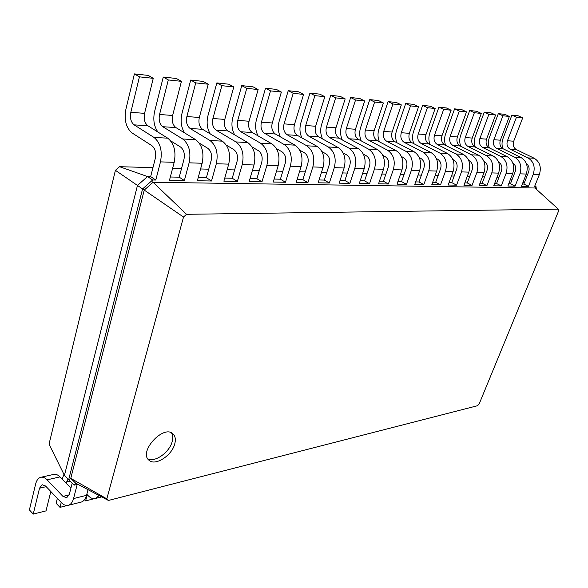 <?xml version="1.0" encoding="UTF-8"?>
<svg xmlns="http://www.w3.org/2000/svg" width="588" height="588" viewBox="0 0 588 588"><rect width="100%" height="100%" fill="white"/><g stroke="black" fill="none" stroke-linecap="round" stroke-linejoin="round"><path stroke-width="0.88" d="M155.291 158.495C156.357 152.733 155.225 148.455 151.895 145.677L132.131 132.998C126.075 127.941 123.994 120.018 125.891 109.243L134.402 73.904L139.437 76.852L130.823 112.315C129.816 118.019 130.918 122.201 134.123 124.862L153.982 137.423C160.362 142.7 162.523 150.851 160.48 161.876L155.791 180.046L150.66 176.606L155.291 158.495M134.402 73.904L148.22 75.411L153.262 78.329L144.575 113.352C143.56 118.989 144.655 123.12 147.867 125.751L167.727 138.173C174.099 143.391 176.26 151.447 174.195 162.332L169.469 180.273L184.36 180.531L179.23 177.179L183.926 159.532C185.014 153.916 183.89 149.749 180.567 147.029L170.638 140.819M115.41 170.314L137.467 185.441L64.437 475.347L49.032 444.16L115.41 170.314L119.562 166.698L152.953 167.631M172.651 168.183L181.56 168.433M200.581 168.962L208.747 169.19M227.137 169.704L234.627 169.917M252.421 170.41L259.286 170.601M276.522 171.086L282.813 171.262M299.52 171.733L305.282 171.887M321.489 172.343L326.759 172.49M342.503 172.931L347.317 173.063M362.612 173.489L367 173.614M381.877 174.033L385.882 174.144M400.355 174.548L403.993 174.651M418.083 175.04L421.39 175.136M435.12 175.518L438.111 175.606M451.496 175.981L454.193 176.055M467.247 176.415L469.672 176.488M482.41 176.841L484.585 176.9M497.029 177.253L498.962 177.304M510.347 179.627L511.942 179.972M522.989 182.376L524.393 182.684M522.342 184.029L523.849 184.059L528.612 171.983C529.707 168.469 528.972 165.706 526.4 163.684M508.738 183.757L510.45 183.787L515.242 171.498C516.367 167.764 515.536 164.897 512.751 162.898M494.64 183.471L496.573 183.515L501.388 170.998C502.534 167.036 501.608 164.067 498.602 162.104M480.014 183.184L482.189 183.228L487.026 170.483C488.172 166.426 487.231 163.405 484.189 161.413L483.931 161.281M464.836 182.883L467.269 182.927L472.12 169.939C473.274 165.816 472.318 162.736 469.253 160.7L468.702 160.421M449.078 182.567L451.775 182.618L456.648 169.381C457.802 165.177 456.839 162.038 453.745 159.973L452.87 159.517M432.695 182.236L435.686 182.295L440.574 168.8C441.728 164.515 440.75 161.31 437.634 159.208L436.406 158.569M415.657 181.898L418.965 181.964L423.86 168.197C425.014 163.824 424.029 160.561 420.89 158.415L419.281 157.569M397.922 181.545L401.56 181.618L406.462 167.573C407.624 163.104 406.624 159.774 403.464 157.591L401.435 156.511M379.444 181.178L383.442 181.251L388.352 166.918C389.513 162.354 388.499 158.958 385.316 156.731L382.832 155.394M360.172 180.788L364.567 180.876L369.536 183.677L359.268 183.507L364.222 168.653C366.442 159.664 364.472 152.983 358.32 148.61L338.982 138.129C335.851 135.909 334.844 132.469 335.961 127.794L345.171 98.88L340.261 96.381L330.743 95.337L335.667 97.865L326.465 127.082C325.355 131.8 326.369 135.277 329.5 137.511L348.89 148.095C355.064 152.505 357.048 159.252 354.829 168.344L349.875 183.346L344.877 180.487L349.786 165.522C350.94 160.767 349.904 157.224 346.677 154.901L343.135 152.946M340.07 180.391L344.877 180.487M319.064 179.965L324.326 180.075L329.353 182.993L318.159 182.809L323.099 167.286C325.304 157.885 323.29 150.903 317.057 146.353L297.506 135.438C294.345 133.131 293.316 129.536 294.419 124.663L303.584 94.425L298.616 91.831L288.238 90.699L293.214 93.316L284.063 123.877C282.968 128.809 284.004 132.44 287.172 134.77L306.767 145.787C313.014 150.388 315.043 157.437 312.845 166.948L307.906 182.633L302.857 179.641L307.744 164.008C308.891 159.032 307.825 155.328 304.562 152.902L299.726 150.153M297.102 179.531L302.857 179.641M274.111 179.068L280.395 179.193L285.474 182.251L273.222 182.045L278.124 165.787C280.3 155.938 278.234 148.639 271.935 143.884L252.215 132.506C249.025 130.102 247.974 126.347 249.055 121.238L258.132 89.56L253.127 86.862L241.756 85.62L246.769 88.34L237.728 120.386C236.648 125.545 237.706 129.345 240.896 131.778L260.653 143.266C266.967 148.073 269.039 155.452 266.871 165.419L261.983 181.854L256.89 178.73L261.726 162.339C262.851 157.128 261.77 153.255 258.47 150.719L252.017 146.927M250.032 178.59L256.89 178.73M224.763 178.083L232.245 178.237L237.361 181.435L223.881 181.2L228.717 164.148C230.841 153.806 228.732 146.147 222.389 141.171L202.551 129.294C199.347 126.78 198.274 122.841 199.332 117.482L208.248 84.216L203.213 81.416L190.71 80.049L195.745 82.879L186.881 116.542C185.83 121.966 186.911 125.95 190.115 128.485L209.967 140.488C216.325 145.523 218.442 153.27 216.325 163.736L211.511 180.994L206.388 177.716L211.143 160.517C212.246 155.041 211.136 150.976 207.821 148.323L199.259 143.075M198.23 177.554L206.388 177.716M170.329 176.995L179.23 177.179M119.562 166.698L147.537 176.547L150.66 176.606M64.437 475.347L68.678 479.69L142.568 188.939L137.467 185.441L147.537 176.547L152.667 179.994L155.791 180.046M72.206 483.13L69.362 494.214L66.716 497.764L62.982 496.404L47.099 479.823C44.894 477.588 42.711 476.765 40.557 477.353C38.205 478.147 36.559 480.381 35.625 484.056L29.4 509.899L33.237 514.096L39.528 488.202L42.108 484.696L45.585 486.011L61.395 502.644C63.791 505.099 66.179 505.967 68.561 505.254C70.905 504.401 72.574 502.174 73.559 498.558L77.212 484.424L74.242 485.122L68.678 479.69L70.766 478.36L144.236 190.086L142.568 188.939L152.667 179.994L153.049 182.265L534.948 187.991L558.343 209.174L558.6 210.96L479.183 403.905L477.53 405.713L108.427 500.454L106.832 498.845L183.507 217.053L186.536 214.304L558.343 209.174M139.437 76.852L153.262 78.329M534.815 185.933L535.969 186.506L536.432 189.336M502.872 148.654C501.704 145.361 501.74 142.002 502.983 138.584L511.905 115.116L518.153 115.799L522.688 117.887L513.714 141.208C512.611 144.986 513.5 147.794 516.382 149.617L534.191 158.245C539.828 161.81 541.563 167.227 539.387 174.482L534.595 186.484L535.969 186.506L534.948 187.991M523.849 184.059L528.45 186.381L521.46 186.264L526.275 174.048C528.458 166.661 526.708 161.149 521.019 157.525L503.063 148.749C500.153 146.897 499.256 144.045 500.359 140.201L509.377 116.461L504.813 114.344L498.337 113.638L502.924 115.77L493.891 139.716C492.781 143.59 493.685 146.463 496.603 148.33L514.632 157.172C520.343 160.833 522.107 166.382 519.917 173.835L515.088 186.153L510.45 183.787M157.974 132.079C154.019 126.464 152.895 119.599 154.615 111.477L163.266 77.057L176.4 78.491L181.442 81.35L172.629 115.468C171.593 120.966 172.674 124.994 175.886 127.567L195.745 139.709C202.11 144.802 204.242 152.652 202.14 163.258L197.355 180.751L211.511 180.994M475.28 147.088C474.009 143.619 474.009 140.062 475.28 136.423L484.284 112.102L490.987 112.83L495.596 114.983L486.541 139.158C485.431 143.075 486.335 145.971 489.267 147.86L507.378 156.775C513.111 160.465 514.882 166.073 512.692 173.592L507.856 186.028L515.088 186.153M496.573 183.515L501.255 185.918L493.751 185.793L498.609 173.129C500.807 165.463 499.014 159.752 493.229 156.004L474.979 146.934C472.024 145.016 471.106 142.068 472.215 138.077L481.307 113.455L476.662 111.272L469.716 110.507L474.376 112.712L465.27 137.555C464.152 141.576 465.079 144.552 468.041 146.486L486.372 155.622C492.178 159.414 493.979 165.169 491.774 172.901L486.908 185.676L482.189 183.228M232.245 178.237L237.045 161.45C238.162 156.107 237.067 152.145 233.752 149.55L226.329 145.096M210.225 133.888C207.094 128.574 206.344 122.488 207.976 115.63L216.847 82.901L228.761 84.202L233.781 86.95L224.778 119.408C223.705 124.634 224.77 128.478 227.968 130.94L247.754 142.561C254.082 147.419 256.162 154.894 254.009 164.985L249.136 181.633L261.983 181.854M445.675 145.427C444.271 141.767 444.227 137.996 445.542 134.115L454.605 108.861L461.815 109.647L466.497 111.867L457.368 136.96C456.259 141.017 457.185 144.023 460.161 145.971L478.566 155.195C484.394 159.017 486.21 164.831 484.005 172.644L479.124 185.543L486.908 185.676M467.269 182.927L472.024 185.418L463.939 185.286L468.842 172.137C471.054 164.177 469.224 158.253 463.337 154.365L444.793 144.979C441.794 142.994 440.853 139.937 441.97 135.799L451.121 110.221L446.41 107.964L438.927 107.148L443.661 109.427L434.488 135.233C433.371 139.407 434.319 142.494 437.332 144.494L455.943 153.96C461.852 157.885 463.697 163.861 461.477 171.894L456.567 185.161L451.775 182.618M280.395 179.193L285.268 163.192C286.4 158.099 285.327 154.313 282.042 151.836L276.448 148.602M258.095 135.901C255.479 130.918 254.949 125.42 256.515 119.408L265.526 88.222L276.382 89.405L281.373 92.051L272.244 122.988C271.156 127.978 272.193 131.653 275.368 134.005L295.007 145.148C301.276 149.8 303.32 156.937 301.13 166.558L296.198 182.434L307.906 182.633M413.82 143.678C412.261 139.804 412.166 135.791 413.526 131.624L422.632 105.37L430.409 106.222L435.157 108.515L425.984 134.586C424.867 138.805 425.815 141.928 428.836 143.942L447.527 153.497C453.458 157.459 455.31 163.501 453.091 171.615L448.181 185.014L456.567 185.161M435.686 182.295L440.515 184.889L431.79 184.735L436.722 171.071C438.942 162.795 437.068 156.636 431.092 152.601L412.261 142.869C409.219 140.819 408.256 137.636 409.373 133.336L418.575 106.737L413.783 104.407L405.705 103.525L410.505 105.877L401.303 132.726C400.185 137.07 401.148 140.275 404.206 142.347L423.095 152.16C429.1 156.232 430.989 162.45 428.762 170.799L423.823 184.603L418.965 181.964M324.326 180.075L329.229 164.78C330.382 159.914 329.331 156.298 326.083 153.924L321.93 151.594M301.967 137.93C299.726 133.278 299.358 128.25 300.858 122.855L309.957 93.066L319.887 94.153L324.826 96.704L315.631 126.258C314.529 131.036 315.543 134.549 318.689 136.813L338.137 147.507C344.333 151.969 346.325 158.789 344.112 167.984L339.158 183.162L349.875 183.346M379.458 141.84C377.724 137.739 377.555 133.432 378.959 128.934L388.095 101.599L396.503 102.518L401.325 104.892L392.108 132.035C390.991 136.423 391.968 139.665 395.033 141.759L413.989 151.66C420.016 155.776 421.919 162.06 419.692 170.498L414.753 184.448L423.823 184.603M401.56 181.618L406.462 184.309L397.018 184.147L401.964 169.91C404.191 161.288 402.265 154.887 396.194 150.69L377.099 140.598C374.012 138.459 373.035 135.159 374.152 130.676L383.369 102.966L378.518 100.555L369.764 99.6L374.63 102.033L365.405 130.022C364.295 134.542 365.28 137.879 368.375 140.032L387.529 150.212C393.622 154.446 395.555 160.921 393.335 169.623L388.381 184L383.442 181.251M364.567 180.876L369.477 166.235C370.638 161.575 369.609 158.113 366.405 155.835L363.413 154.203M342.289 139.922C340.327 135.556 340.077 130.926 341.525 126.016L350.661 97.512L359.782 98.512L364.663 100.967L355.446 129.264C354.329 133.836 355.328 137.21 358.437 139.385L377.65 149.668C383.766 153.953 385.713 160.495 383.494 169.293L378.532 183.831L388.381 184M183.507 217.053L144.236 190.086L153.049 182.265L186.536 214.304M163.266 77.057L168.3 79.939L159.554 114.484C158.517 120.04 159.613 124.119 162.825 126.721L182.684 138.996C189.057 144.148 191.196 152.094 189.115 162.825L184.36 180.531M511.905 115.116L516.455 117.218L507.459 140.738C506.356 144.552 507.253 147.375 510.149 149.212L528.024 157.907C533.683 161.502 535.425 166.963 533.25 174.283L528.45 186.381M489.319 147.882C488.099 144.501 488.113 141.047 489.37 137.526L498.337 113.638M184.669 132.932C181.178 127.456 180.273 121.01 181.942 113.602L190.71 80.049M484.284 112.102L488.907 114.27L479.837 138.65C478.728 142.605 479.639 145.523 482.579 147.426L500.755 156.415C506.518 160.134 508.297 165.787 506.099 173.379L501.255 185.918M216.847 82.901L221.874 85.679L212.907 118.511C211.842 123.796 212.907 127.684 216.112 130.168L235.92 141.914C242.263 146.824 244.358 154.387 242.212 164.596L237.361 181.435M460.742 146.265C459.404 142.708 459.382 139.047 460.683 135.291L469.716 110.507M234.685 134.887C231.841 129.735 231.209 123.965 232.811 117.563L241.756 85.62M454.605 108.861L459.301 111.103L450.165 136.416C449.048 140.51 449.982 143.546 452.973 145.508L471.444 154.806C477.302 158.664 479.124 164.53 476.912 172.402L472.024 185.418M265.526 88.222L270.524 90.883L261.425 122.172C260.33 127.214 261.381 130.926 264.563 133.307L284.239 144.56C290.523 149.256 292.574 156.467 290.391 166.198L285.474 182.251M430.041 144.56C428.564 140.804 428.498 136.908 429.835 132.888L438.927 107.148M280.498 136.916C278.087 132.102 277.646 126.854 279.182 121.165L288.238 90.699M422.632 105.37L427.402 107.685L418.215 134.005C417.098 138.261 418.053 141.407 421.089 143.443L439.839 153.078C445.792 157.077 447.659 163.17 445.439 171.358L440.515 184.889M309.957 93.066L314.903 95.638L305.723 125.516C304.621 130.338 305.642 133.888 308.796 136.173L328.295 146.971C334.506 151.469 336.512 158.37 334.3 167.661L329.353 182.993M396.966 142.766C395.327 138.783 395.195 134.63 396.577 130.301L405.705 103.525M322.547 138.937C320.453 134.424 320.144 129.603 321.621 124.472L330.743 95.337M388.095 101.599L392.931 103.995L383.714 131.396C382.597 135.828 383.574 139.099 386.647 141.216L405.676 151.204C411.718 155.357 413.629 161.7 411.409 170.226L406.462 184.309M350.661 97.512L355.556 99.989L346.339 128.581C345.229 133.197 346.229 136.6 349.346 138.797L368.617 149.176C374.754 153.497 376.71 160.105 374.49 168.999L369.536 183.677M361.245 140.892C359.4 136.659 359.195 132.197 360.62 127.508L369.764 99.6M174.687 444.102C175.937 439.581 175.371 436.171 172.99 433.885C163.692 424.264 138.364 451.628 148.852 460.125C154.85 466.46 171.711 455.825 174.687 444.102M168.3 79.939L181.442 81.35M516.455 117.218L522.688 117.887M502.924 115.77L509.377 116.461M195.745 82.879L208.248 84.216M488.907 114.27L495.596 114.983M221.874 85.679L233.781 86.95M474.376 112.712L481.307 113.455M246.769 88.34L258.132 89.56M459.301 111.103L466.497 111.867M270.524 90.883L281.373 92.051M443.661 109.427L451.121 110.221M293.214 93.316L303.584 94.425M427.402 107.685L435.157 108.515M314.903 95.638L324.826 96.704M410.505 105.877L418.575 106.737M335.667 97.865L345.171 98.88M392.931 103.995L401.325 104.892M355.556 99.989L364.663 100.967M374.63 102.033L383.369 102.966M74.242 485.122L75.617 483.123L70.766 478.36L106.832 498.845M75.617 483.123L108.427 500.454M147.742 458.758C154.703 462.83 169.359 452.495 172.115 441.801C173.137 438.185 172.938 435.223 171.534 432.915M70.927 488.121L59.998 476.89C57.793 474.685 55.603 473.877 53.434 474.465L41.189 477.213M33.237 514.096L46.018 510.876L50.818 491.517M80.776 502.174L81.504 501.99C83.856 501.138 85.532 498.925 86.532 495.346L88.024 489.679M63.938 474.34L62.188 479.146M57.352 498.396L56.125 503.269L59.991 507.348L61.225 502.468M66.113 483.182L68.046 479.044M86.811 494.287L88.42 495.927C90.824 498.308 93.227 499.139 95.631 498.426L99.107 495.53M84.496 499.741L85.613 500.888L87.237 494.721M67.341 505.496L59.991 507.348M94.403 498.675L85.613 500.888M160.48 161.876L174.195 162.332M153.982 137.423L167.727 138.173M134.123 124.862L147.867 125.751M130.823 112.315L144.575 113.352M189.115 162.825L202.14 163.258M533.25 174.283L539.387 174.482M216.325 163.736L228.717 164.148M519.917 173.835L526.275 174.048M242.212 164.596L254.009 164.985M506.099 173.379L512.692 173.592M266.871 165.419L278.124 165.787M491.774 172.901L498.609 173.129M290.391 166.198L301.13 166.558M476.912 172.402L484.005 172.644M312.845 166.948L323.099 167.286M461.477 171.894L468.842 172.137M334.3 167.661L344.112 167.984M445.439 171.358L453.091 171.615M354.829 168.344L364.222 168.653M428.762 170.799L436.722 171.071M374.49 168.999L383.494 169.293M411.409 170.226L419.692 170.498M393.335 169.623L401.964 169.91M182.684 138.996L195.745 139.709M162.825 126.721L175.886 127.567M159.554 114.484L172.629 115.468M528.024 157.907L534.191 158.245M510.149 149.212L516.382 149.617M507.459 140.738L513.714 141.208M514.632 157.172L521.019 157.525M496.603 148.33L503.063 148.749M493.891 139.716L500.359 140.201M209.967 140.488L222.389 141.171M190.115 128.485L202.551 129.294M186.881 116.542L199.332 117.482M500.755 156.415L507.378 156.775M482.579 147.426L489.267 147.86M479.837 138.65L486.541 139.158M235.92 141.914L247.754 142.561M216.112 130.168L227.968 130.94M212.907 118.511L224.778 119.408M486.372 155.622L493.229 156.004M468.041 146.486L474.979 146.934M465.27 137.555L472.215 138.077M260.653 143.266L271.935 143.884M240.896 131.778L252.215 132.506M237.728 120.386L249.055 121.238M471.444 154.806L478.566 155.195M452.973 145.508L460.161 145.971M450.165 136.416L457.368 136.96M284.239 144.56L295.007 145.148M264.563 133.307L275.368 134.005M261.425 122.172L272.244 122.988M455.943 153.96L463.337 154.365M437.332 144.494L444.793 144.979M434.488 135.233L441.97 135.799M306.767 145.787L317.057 146.353M287.172 134.77L297.506 135.438M284.063 123.877L294.419 124.663M439.839 153.078L447.527 153.497M421.089 143.443L428.836 143.942M418.215 134.005L425.984 134.586M328.295 146.971L338.137 147.507M308.796 136.173L318.689 136.813M305.723 125.516L315.631 126.258M423.095 152.16L431.092 152.601M404.206 142.347L412.261 142.869M401.303 132.726L409.373 133.336M348.89 148.095L358.32 148.61M329.5 137.511L338.982 138.129M326.465 127.082L335.961 127.794M405.676 151.204L413.989 151.66M386.647 141.216L395.033 141.759M383.714 131.396L392.108 132.035M368.617 149.176L377.65 149.668M349.346 138.797L358.437 139.385M346.339 128.581L355.446 129.264M387.529 150.212L396.194 150.69M368.375 140.032L377.099 140.598M365.405 130.022L374.152 130.676M69.163 494.898L62.982 496.404M86.532 495.346L73.559 498.558M46.195 486.651L39.528 488.202M59.998 476.89L47.099 479.823M70.112 481.087L66.429 481.947M68.561 505.254L81.504 501.99M95.631 498.426L101.695 496.897"/></g></svg>

